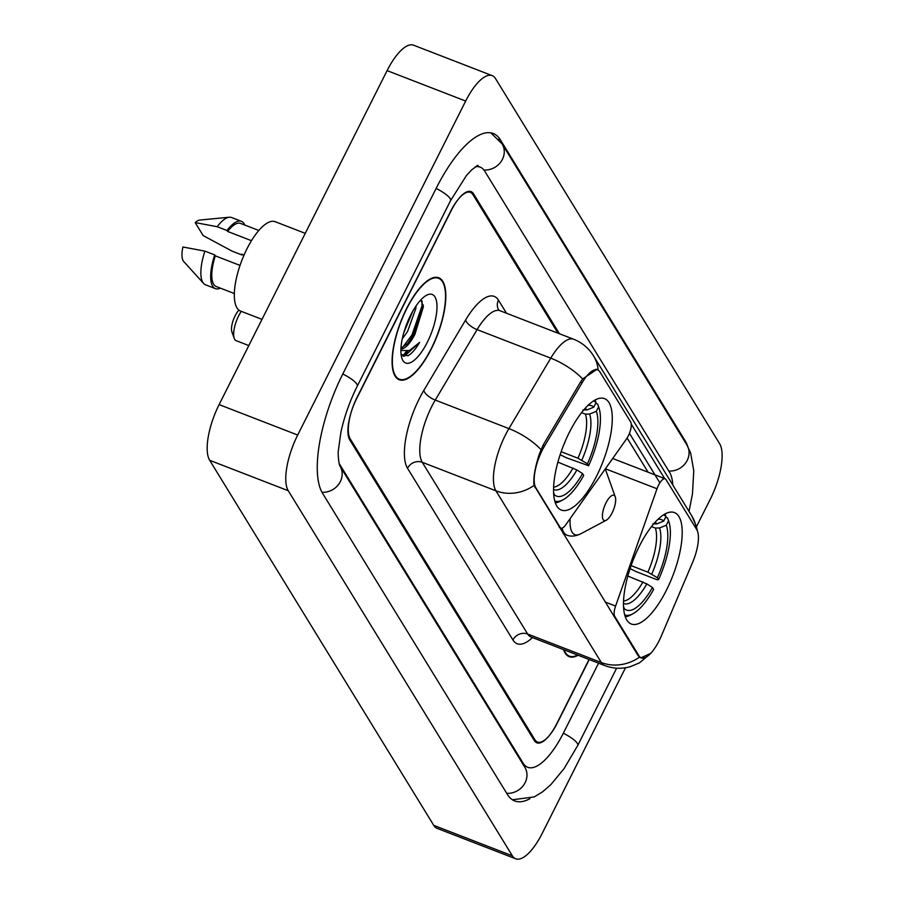 <?xml version="1.0" encoding="UTF-8"?>
<svg xmlns="http://www.w3.org/2000/svg" width="904" height="904" viewBox="0 0 904 904"><rect width="100%" height="100%" fill="white"/><g stroke="black" fill="none" stroke-linecap="round" stroke-linejoin="round"><path stroke-width="1.36" d="M613.793 616.019L614.754 616.392A11.277 4.023 -68.8 0 1 615.59 606.053L657.016 488.759A11.277 4.023 -68.8 0 1 658.541 485.165A11.277 4.023 -68.8 0 1 665.163 478.804A11.277 4.023 -68.8 0 1 665.999 479.561L696.747 529.631A30.442 10.859 111.2 0 1 692.566 562.48L661.344 635.975A30.442 10.859 111.2 0 1 659.14 640.721A30.442 10.859 111.2 0 1 641.264 657.886L639.693 657.276M596.448 476.397A59.754 21.312 111.2 0 0 604.494 398.63A59.754 21.312 111.2 0 0 569.384 432.315A59.754 21.312 111.2 0 0 561.339 510.082A59.754 21.312 111.2 0 0 596.448 476.397M666.372 590.323A59.754 21.312 111.2 0 0 674.429 512.568A59.754 21.312 111.2 0 0 639.32 546.253A59.754 21.312 111.2 0 0 631.274 624.009A59.754 21.312 111.2 0 0 666.372 590.323M535.869 487.877L560.107 527.348A11.277 4.023 -68.8 0 0 560.943 528.094A11.277 4.023 -68.8 0 0 565.734 524.828L626.472 439.005A11.277 4.023 -68.8 0 0 630.664 421.998L599.928 371.917A30.442 10.859 111.2 0 0 597.657 369.894A30.442 10.859 111.2 0 0 582.187 382.652L544.649 445.875A30.442 10.859 111.2 0 0 535.869 487.877L534.908 487.505M614.754 616.392L638.992 655.863A30.442 10.859 111.2 0 0 641.264 657.886M557.994 333.18L472.939 194.62A33.821 12.068 111.2 0 0 470.419 192.371A33.821 12.068 111.2 0 0 450.554 211.446L357.227 396.992A33.821 12.068 111.2 0 0 350.153 438.756L534.942 739.8A33.821 12.068 111.2 0 0 537.462 742.048A33.821 12.068 111.2 0 0 557.339 722.985L589.239 659.558M339.102 463.39L523.156 763.236A60.884 21.719 111.2 0 0 527.699 767.281A60.884 21.719 111.2 0 0 563.463 732.963L598.561 663.163M672.791 484.973A60.884 21.719 111.2 0 0 669.525 472.227L484.736 171.184A60.884 21.719 111.2 0 0 480.193 167.138A60.884 21.719 111.2 0 0 475.312 166.777M696.464 526.67L710.194 499.392A45.098 16.091 111.2 0 0 719.629 443.694L495.528 78.614A45.098 16.091 111.2 0 0 492.171 75.62A45.098 16.091 111.2 0 0 465.673 101.045L297.698 435.039A45.098 16.091 111.2 0 0 288.263 490.725L512.353 855.805A45.098 16.091 111.2 0 0 515.721 858.8A45.098 16.091 111.2 0 0 542.208 833.375L625.511 667.762M492.171 75.62L413.591 45.2A45.098 16.091 111.2 0 0 387.093 70.625L219.118 404.608A45.098 16.091 111.2 0 0 209.683 460.305L433.773 825.386A45.098 16.091 111.2 0 0 437.14 828.38L515.721 858.8M687.774 446.463A96.965 34.589 111.2 0 0 685.243 440.971L500.443 139.928A96.965 34.589 111.2 0 0 493.211 133.498A96.965 34.589 111.2 0 0 436.259 188.156L342.932 373.702A96.965 34.589 111.2 0 0 322.649 493.448L507.438 794.492A96.965 34.589 111.2 0 0 514.67 800.933A96.965 34.589 111.2 0 0 529.925 798.695M431.332 348.91A54.681 19.504 111.2 0 0 438.689 277.754A54.681 19.504 111.2 0 0 406.574 308.58A54.681 19.504 111.2 0 0 399.206 379.736A54.681 19.504 111.2 0 0 431.332 348.91M639.49 657.14A39.46 35.572 -31.5 0 1 601.341 662.553A45.098 16.091 -68.8 0 0 604.697 665.536C613.093 668.7 621.59 669.096 630.178 666.734L639.501 662.824L650.936 653.276L640.846 657.875L638.145 655.694L534.083 485.414C533.157 478.035 534.942 467.504 539.439 453.797L543.101 445.118L580.628 381.883L582.651 378.968L596.843 369.42M631.263 424.157L664.745 478.713M629.466 433.31L659.864 482.826M563.576 649.614A54.681 19.504 111.2 0 0 569.192 656.666A54.681 19.504 111.2 0 0 578.097 655.242M559.429 333.734L473.56 193.851A33.821 12.068 111.2 0 0 471.041 191.603A33.821 12.068 111.2 0 0 451.175 210.677L356.865 398.178A33.821 12.068 111.2 0 0 349.791 439.943L534.32 740.568A33.821 12.068 111.2 0 0 536.852 742.817A33.821 12.068 111.2 0 0 556.717 723.754L589.035 659.479M402.834 355.916A45.098 16.091 111.2 0 0 406.178 351.543M564.062 649.806A54.116 19.312 111.2 0 0 569.396 656.146A54.116 19.312 111.2 0 0 577.611 655.05M416.055 305.902L415.896 308.309L407.534 331.497L402.246 338.977M412.845 311.044L403.839 332.57M400.947 348.933A25.493 9.097 111.2 0 0 414.902 334.344L408.608 342.932L400.981 348.085M406.698 308.784A54.116 19.312 111.2 0 0 399.41 379.217A54.116 19.312 111.2 0 0 431.197 348.707A54.116 19.312 111.2 0 0 438.485 278.274A54.116 19.312 111.2 0 0 406.698 308.784M305.258 233.345L275.166 221.695A47.912 17.097 111.2 0 0 247.018 248.713A47.912 17.097 111.2 0 0 240.566 311.066L261.99 319.361M427.276 342.311A36.759 13.119 111.2 0 0 436.994 306.151A36.759 13.119 111.2 0 0 426.541 295.258A36.759 13.119 111.2 0 0 410.631 315.191A36.759 13.119 111.2 0 0 402.009 358.628A36.759 13.119 111.2 0 0 427.276 342.311M414.902 334.344L423.4 306.738L420.835 299.879M401.105 354.537L407.964 355.758C411.772 353.611 415.648 349.159 419.58 342.401L409.478 350.549L400.901 350.481M258.781 230.463L240.611 223.435A33.821 12.068 111.2 0 0 227.571 231.424L251.459 240.679M244.023 255.086L241.492 254.103L242.057 255.018A36.081 12.871 111.2 0 0 242.249 254.397M244.781 225.051A36.081 12.871 111.2 0 0 241.424 221.333L231.593 217.525A36.081 12.871 111.2 0 0 229.277 217.231L199.727 220.067A22.555 8.046 111.2 0 0 195.185 222.587L203.163 235.571L232.226 251.21L242.057 255.018M229.277 217.231A36.081 12.871 111.2 0 0 217.197 226.712L227.017 230.52L227.571 231.424M195.185 222.587L217.197 226.712M241.424 221.333A36.081 12.871 111.2 0 0 227.017 230.52M240.023 265.414L215.299 255.843A33.821 12.068 111.2 0 0 216.18 286.512L234.362 293.551M215.299 255.843L214.734 254.928L204.914 251.131L182.913 246.995A22.555 8.046 111.2 0 0 183.693 261.471L203.637 283.472A36.081 12.871 111.2 0 0 205.547 284.816L215.367 288.625A36.081 12.871 111.2 0 0 220.361 288.139M204.914 251.131A36.081 12.871 111.2 0 0 203.637 283.472M214.734 254.928A36.081 12.871 111.2 0 0 215.367 288.625M419.58 342.401L404.676 355.973L403.308 356.131M422.032 300.953L421.965 306.049L411.987 334.932L402.427 347.599M423.298 304.987L413.207 335.407L406.981 344.526M410.619 315.191L405.173 328.276M665.638 517.246L667.559 517.992L668.542 520.715A53.664 19.142 111.2 0 1 668.734 521.246A53.664 19.142 111.2 0 1 658.553 579.667L657.366 577.746A48.477 17.3 111.2 0 0 666.259 525.235L659.558 527.981L655.366 528.072L651.49 526.569M631.105 565.655L647.897 572.153L657.366 577.746M658.553 579.667L657.095 579.746L636.077 571.599L630.099 568.616M668.734 521.246L667.807 518.659A55.924 19.944 111.2 0 0 667.559 517.992M665.005 513.834L665.988 516.557A53.664 19.142 111.2 0 0 663.479 514.862M665.988 516.557L663.705 521.077A48.477 17.3 111.2 0 0 657.942 519.314M666.259 525.235L668.542 520.715M652.812 523.913L657.016 523.823L663.705 521.077M625.274 616.72A55.924 19.944 111.2 0 0 630.495 615.059L632.924 613.759A53.664 19.142 111.2 0 0 653.637 589.431L652.451 587.51L646.835 583.882L627.851 576.063M624.732 614.946A53.664 19.142 111.2 0 0 632.924 613.759M623.794 609.68L624.314 608.652A48.477 17.3 111.2 0 0 652.451 587.51M623.568 606.573L624.314 608.652M238.95 310.14A13.526 4.825 111.2 0 0 235.085 315.892A13.526 4.825 111.2 0 0 231.91 331.881L234.226 338.356A19.165 6.836 111.2 0 0 236.136 340.661L248.815 345.565M241.244 311.326A19.165 6.836 111.2 0 0 238.724 315.711A19.165 6.836 111.2 0 0 234.226 338.356M595.702 403.32L597.623 404.065L598.606 406.789A53.664 19.142 111.2 0 1 598.798 407.32A53.664 19.142 111.2 0 1 588.617 465.741L587.43 463.808A48.477 17.3 111.2 0 0 596.324 411.309L589.634 414.043L585.43 414.145L581.554 412.642M561.169 451.729L577.961 458.226L587.43 463.808M588.617 465.741L566.141 457.673L560.164 454.689M598.798 407.32L597.872 404.732A55.924 19.944 111.2 0 0 597.623 404.065M595.069 399.907L596.052 402.63A53.664 19.142 111.2 0 0 593.544 400.924M596.052 402.63L593.781 407.15A48.477 17.3 111.2 0 0 588.007 405.387M596.324 411.309L598.606 406.789M582.877 409.987L587.08 409.885L593.781 407.15M555.338 502.793A55.924 19.944 111.2 0 0 560.559 501.121L562.989 499.833A53.664 19.142 111.2 0 0 583.701 475.504L582.526 473.572L576.899 469.956L557.915 462.136M554.796 501.019A53.664 19.142 111.2 0 0 562.989 499.833M553.858 495.754L554.378 494.725A48.477 17.3 111.2 0 0 582.526 473.572M553.632 492.646L554.378 494.725M605.985 502.906A13.526 4.825 111.2 0 0 602.403 516.218A13.526 4.825 111.2 0 0 606.245 520.229A13.526 4.825 111.2 0 0 612.11 512.896A13.526 4.825 111.2 0 0 615.274 496.906A13.526 4.825 111.2 0 0 605.985 502.906M559.135 526.976L560.107 527.348M582.187 382.652L580.56 382.019M544.649 445.875L543.021 445.243M638.992 655.863L638.021 655.49M605.217 602.041L615.59 606.053M605.409 468.78L657.016 488.759M321.982 492.284A18.035 16.261 -31.5 0 0 339.034 483.809A18.035 16.261 -31.5 0 0 339.983 466.102L339.983 466.102C339.023 465.255 337.667 453.955 338.412 450.158L340.887 432.406C344.232 416.789 349.69 401.387 357.238 386.177L450.565 200.631L466.498 175.432L471.673 169.839L477.945 165.274M342.808 373.973A18.035 4.418 26.7 0 1 356.843 384.155A18.035 4.418 26.7 0 1 357.238 386.177M436.123 188.427A18.035 4.418 26.7 0 1 450.169 198.609A18.035 4.418 26.7 0 1 450.565 200.631M490.77 132.82L502.07 143.838A18.035 16.261 148.5 0 1 501.076 161.601A18.035 16.261 148.5 0 1 483.911 170.008M502.07 143.838L686.859 444.881A18.035 16.261 148.5 0 1 685.899 462.611A18.035 16.261 148.5 0 1 668.802 471.052M512.421 799.78L534.196 796.944L542.513 791.893L550.773 784.728L564.051 768.649L577.769 745.438A18.035 4.418 -153.3 0 0 577.362 743.416A18.035 4.418 -153.3 0 0 563.328 733.223M506.715 793.316A18.035 16.261 -31.5 0 0 523.811 784.875A18.035 16.261 -31.5 0 0 524.772 767.146L339.983 466.102M209.683 460.305L288.263 490.725M219.118 404.608L297.698 435.039M387.093 70.625L465.673 101.045M433.773 825.386L512.353 855.805M498.703 139.261L500.443 139.928M684.226 440.576L685.243 440.971M522.139 762.852L523.156 763.236M532.467 637.58A56.376 20.114 -68.8 0 1 512.941 639.987L407.523 468.261A11.277 10.17 148.5 0 1 422.258 462.294L527.665 634.032A45.098 16.091 111.2 0 0 531.032 637.026L530.049 636.529M407.523 468.261A56.376 20.114 -68.8 0 1 419.32 398.641A56.376 20.114 -68.8 0 1 423.784 390.483L465.594 320.027A56.376 20.114 -68.8 0 1 498.466 300.151L506.489 313.236M431.694 406.608A45.098 16.091 111.2 0 0 422.258 462.294L495.923 490.815A45.098 16.091 -68.8 0 1 505.359 435.129A45.098 16.091 -68.8 0 1 508.929 428.598L550.751 358.142A45.098 16.091 -68.8 0 1 573.678 339.249L500.002 310.727A45.098 16.091 111.2 0 0 477.086 329.621L435.265 400.076A45.098 16.091 111.2 0 0 431.694 406.608M534.083 485.414A39.46 35.572 148.5 0 1 495.923 490.815L601.341 662.553L527.665 634.032A11.277 10.17 148.5 0 0 512.941 639.987M598.165 370.131A39.46 35.572 -31.5 0 0 593.476 355.781C588.707 348.119 582.108 342.605 573.678 339.249M593.476 355.781L691.876 516.071A39.46 35.572 148.5 0 1 696.419 529.111M582.651 378.968A39.46 15.696 -149.3 0 0 550.751 358.142L477.086 329.621A11.277 4.486 30.7 0 1 465.594 320.027M540.965 449.57A39.46 15.696 -149.3 0 0 508.929 428.598L435.265 400.076A11.277 4.486 30.7 0 1 423.784 390.483M627.116 438.044L648.089 472.193M500.002 310.727L498.669 309.857A11.277 10.17 148.5 0 1 498.466 300.151M403.828 356.289A45.098 16.091 111.2 0 0 407.659 351.215M647.897 572.153A41.72 14.882 111.2 0 0 655.366 528.072M657.016 523.823A43.369 15.47 111.2 0 0 654.824 522.568M651.75 574.119A43.369 15.47 111.2 0 0 659.558 527.981M623.511 603.42A43.369 15.47 111.2 0 0 646.835 583.882M623.579 601.047A41.72 14.882 111.2 0 0 642.981 581.927M577.961 458.226A41.72 14.882 111.2 0 0 585.43 414.145M587.08 409.885A43.369 15.47 111.2 0 0 584.888 408.631M581.814 460.181A43.369 15.47 111.2 0 0 589.634 414.043M553.587 489.493A43.369 15.47 111.2 0 0 576.899 469.956M553.643 487.12A41.72 14.882 111.2 0 0 573.046 467.989M570.198 518.534A37.29 13.3 111.2 0 0 580.639 533.857L606.245 520.229M562.107 528.106A40.59 14.475 111.2 0 0 566.751 535.055C570.661 536.773 575.294 536.366 580.639 533.857M605.522 469.583A37.29 13.3 111.2 0 0 605.284 468.961L615.274 496.906M612.686 458.497L665.163 478.804M597.657 369.894L595.883 369.205M559.474 527.529L560.943 528.094M616.63 668.169L577.769 745.438M686.859 444.881L690.622 452.96L693.775 470.724L692.464 493.923L689.029 511.427M476.792 165.827L480.193 167.138M691.876 516.071L696.34 526.23L697.436 531.077M604.697 665.536L531.032 637.026M566.797 655.129L569.396 656.146M396.811 378.211L399.41 379.217M435.886 277.268L438.485 278.274M563.271 533.699L566.751 535.055"/></g></svg>
